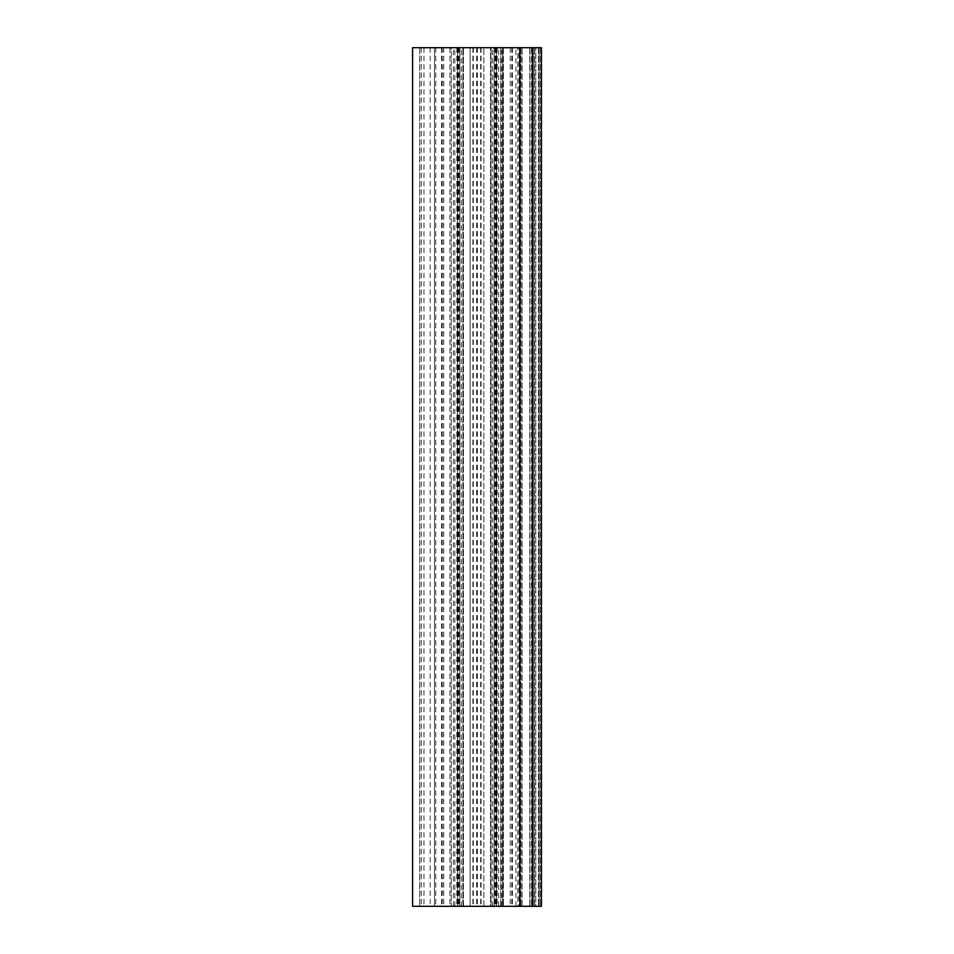 <?xml version="1.0" encoding="UTF-8"?>
<svg xmlns="http://www.w3.org/2000/svg" width="954" height="954" viewBox="0 0 954 954"><rect width="100%" height="100%" fill="white"/><g stroke="black" fill="none" stroke-linecap="round" stroke-linejoin="round"><path stroke-width="0.72" stroke-dasharray="4.77 3.58" d="M518.988 47.7L453.353 47.7L530.019 47.7L518.988 47.7L518.988 906.3L453.353 906.3L518.988 906.3M434.499 47.7L434.499 906.3L419.688 906.3L451.218 906.3L434.499 906.3L434.499 47.7L419.688 47.7L419.688 906.3L419.688 47.7L451.218 47.7L451.218 906.3L451.218 47.7L434.499 47.7L434.499 906.3L434.499 47.7M463.453 906.3L463.453 47.7L457.598 47.7L496.402 47.7L496.402 906.3L496.402 47.7L463.453 47.7L463.453 906.3L457.598 906.3L457.598 47.7L457.598 906.3L462.917 906.3L462.917 47.7L462.917 906.3L457.598 906.3L470.131 906.3L470.131 47.7L470.131 906.3L483.869 906.3L483.869 47.7L483.869 906.3L490.547 906.3L490.547 47.7L490.547 906.3L496.402 906.3L463.453 906.3M531.521 906.3L535.814 906.3L535.814 47.7L531.521 47.7L535.814 47.7L535.814 906.3L517.783 906.3L517.783 47.7L517.783 906.3L531.521 906.3L531.521 47.7L517.783 47.7L531.521 47.7L531.521 906.3M532.809 47.7L541.395 47.7L541.395 906.3L496.318 906.3L496.318 47.7L532.809 47.7L532.809 906.3M541.395 47.7L539.248 47.7L539.248 906.3L539.248 47.7L531.95 47.7L531.95 906.3L531.95 47.7L502.758 47.7L502.758 906.3L502.758 47.7L500.683 47.7L502.758 47.7L502.758 906.3L502.758 47.7L531.95 47.7L531.95 906.3L531.95 47.7L539.248 47.7L539.248 906.3L539.248 47.7L541.395 47.7M534.312 906.3L534.312 47.7L530.019 47.7L534.312 47.7L534.312 906.3L530.019 906.3L534.312 906.3L534.312 47.7M491.083 47.7L496.402 47.7L491.083 47.7L492.669 47.7L491.083 47.7L491.083 906.3L496.402 906.3L491.083 906.3L491.083 47.7M491.083 906.3L492.669 906.3L491.083 906.3M496.318 47.7L494.172 47.7L494.172 906.3L494.172 47.7L512.417 47.7L459.84 47.7L459.828 906.3L459.828 47.7L441.583 47.7L459.84 47.7L457.681 47.7L457.681 906.3L457.681 47.7L412.605 47.7L412.605 906.3L512.417 906.3L494.172 906.3L496.318 906.3L496.318 47.7L496.318 906.3M441.583 47.7L441.583 906.3M512.417 47.7L512.417 906.3M515.959 906.3L515.959 47.7M501.709 906.3L501.709 47.7M498.68 906.3L498.68 47.7M457.646 906.3L457.646 47.7M454.855 906.3L454.855 47.7M430.206 47.7L430.206 906.3M423.981 47.7L423.981 906.3M522.077 906.3L522.077 47.7L522.077 906.3M540.536 47.7L540.536 906.3L540.536 47.7M539.248 47.7L539.248 906.3M538.39 47.7L538.39 906.3L538.39 47.7M534.526 47.7L534.526 906.3L534.526 47.7M531.95 47.7L531.95 906.3L531.95 47.7M529.804 47.7L529.804 906.3L529.804 47.7M521.039 47.7L521.039 906.3L521.039 47.7M519.513 47.7L519.513 906.3L519.513 47.7M503.39 47.7L503.39 906.3L503.39 47.7M502.639 47.7L502.639 906.3L502.639 47.7M500.79 47.7L500.79 906.3L500.79 47.7M519.93 47.7L519.93 906.3M530.019 906.3L530.019 47.7L530.019 906.3M443.658 47.7L443.658 906.3M435.751 47.7L435.751 906.3M449.966 47.7L449.966 906.3M421.191 47.7L421.191 906.3M456.823 47.7L456.823 906.3M458.969 47.7L458.969 906.3M459.828 47.7L459.828 906.3L459.84 47.7M457.252 47.7L457.252 906.3M443.729 47.7L443.729 906.3M442.215 47.7L442.215 906.3M458.325 47.7L458.325 906.3M472.91 47.7L472.91 906.3M473.339 47.7L473.339 906.3M476.571 47.7L476.571 906.3M477.429 47.7L477.429 906.3M480.661 47.7L480.661 906.3M481.09 47.7L481.09 906.3M494.16 47.7L494.16 906.3L494.172 47.7M495.675 47.7L495.675 906.3M511.785 47.7L511.785 906.3M510.271 47.7L510.271 906.3M496.748 47.7L496.748 906.3M495.031 47.7L495.031 906.3M497.177 47.7L497.177 906.3M453.353 906.3L453.353 47.7M461.331 906.3L461.331 47.7M500.683 906.3L500.683 47.7M492.669 906.3L492.669 47.7"/><path stroke-width="1.43" d="M532.809 906.3L532.809 47.7L541.395 47.7L541.395 906.3L541.395 47.7L541.395 906.3L412.605 906.3L412.605 47.7L519.93 47.7L519.93 906.3M532.809 47.7L519.93 47.7M541.395 47.7L541.395 906.3L541.395 47.7"/></g></svg>
